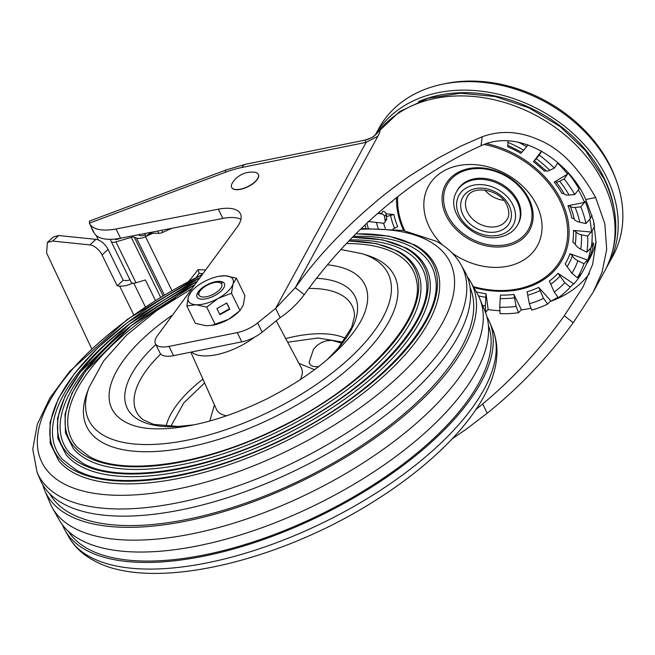 <?xml version="1.0" encoding="UTF-8"?>
<svg xmlns="http://www.w3.org/2000/svg" width="655" height="655" viewBox="0 0 655 655"><rect width="100%" height="100%" fill="white"/><g stroke="black" fill="none" stroke-linecap="round" stroke-linejoin="round"><path stroke-width="0.98" d="M199.505 291.86A12.601 5.428 153.9 0 1 208.306 284.647A12.601 5.428 153.9 0 1 219.228 282.461A12.601 5.428 153.9 0 1 221.325 287.455A12.601 5.428 153.9 0 1 206.849 296.641A12.601 5.428 153.9 0 1 199.333 292.204A12.601 5.428 153.9 0 1 199.505 291.86M197.065 297.018A15.229 6.558 153.9 0 1 197.024 294.267A15.229 6.558 153.9 0 1 210.566 283.279A15.229 6.558 153.9 0 1 224.419 283.615M224.452 286.358A15.229 6.558 153.9 0 1 210.861 297.362A15.229 6.558 153.9 0 1 197.04 296.977A15.229 6.558 153.9 0 1 196.983 294.193A15.229 6.558 153.9 0 1 210.574 283.181A15.229 6.558 153.9 0 1 224.403 283.574A15.229 6.558 153.9 0 1 224.452 286.358M211.581 325.437L228.497 319.362A24.751 10.652 -26.1 0 1 212.351 325.306L206.178 325.723L195.362 323.357L186.839 305.95L195.894 304.739L206.71 307.105L218.213 298.369L231.477 293.219L233.041 283.91L236.365 278.178L244.888 295.585L243.324 304.894L240 310.626L228.497 319.362A24.751 10.652 -26.1 0 0 237.397 313.033L238.707 311.837M236.365 278.178L225.549 275.812L219.376 276.23A24.751 10.652 153.9 0 1 225.549 275.812A24.751 10.652 153.9 0 1 233.041 283.91A24.751 10.652 153.9 0 1 218.213 298.369A24.751 10.652 153.9 0 1 195.894 304.739A24.751 10.652 153.9 0 1 188.403 296.641L191.727 290.91L194.322 288.503A24.751 10.652 153.9 0 1 203.23 282.174A24.751 10.652 153.9 0 1 219.376 276.23M186.839 305.95L188.403 296.641A24.751 10.652 153.9 0 1 194.322 288.503M206.71 307.105L215.233 324.512M226.794 303.003L216.895 308.554L219.916 314.727L229.815 309.176L226.794 303.003M231.477 293.219L240 310.626M219.703 314.285L229.471 308.8L226.663 303.077M615.381 178.078A130.288 100.477 -151.4 0 0 610.37 166.296A130.288 100.477 -151.4 0 0 443.034 84.11M503.728 200.299A22.851 17.619 28.6 0 1 484.839 189.999M517.728 224.739L518.31 223.674A34.748 26.798 -151.4 0 0 510.826 191.154A34.748 26.798 -151.4 0 0 473.999 178.872A34.748 26.798 -151.4 0 0 457.288 190.409L456.715 191.473C443.803 212.507 474.588 243.464 500.256 236.913C508.223 235.227 514.044 231.166 517.728 224.739A34.748 26.798 -151.4 0 0 510.245 192.218A34.748 26.798 -151.4 0 0 473.426 179.937A34.748 26.798 -151.4 0 0 456.715 191.473M392.943 229.103L397.634 226.63A95.196 73.417 28.6 0 1 393.876 214.504L386.434 216.576M376.363 222.43A112.586 86.828 -151.4 0 0 378.148 228.235M391.322 201.92L392.198 201.936A95.196 73.417 28.6 0 1 392.173 201.224M508.067 140.899L507.723 146.753A95.196 73.417 28.6 0 1 520.799 153.335L521.765 152.304L507.723 145.271M521.765 152.304L526.669 146.736A112.586 86.828 -151.4 0 0 518.342 142.16M527.824 144.739L526.669 146.736M557.913 162.776L554.318 168.073L549.815 170.292C547.686 171.282 546.442 171.438 546.073 170.767L534.406 160.704L533.448 161.752A95.196 73.417 28.6 0 1 544.387 171.168L546.073 170.767M534.414 160.721L539.311 155.153L541.685 151.059M554.318 168.073A112.586 86.828 -151.4 0 0 539.311 155.153M541.57 151.002L533.448 161.752M557.52 163.349L557.97 162.825M557.757 163.201A114.24 88.106 28.6 0 1 567.59 174.124L554.212 182.082A95.196 73.417 28.6 0 1 561.941 193.405L564.143 193.757C564.757 194.805 566.411 195.239 569.097 195.067L574.754 194.527A112.586 86.828 -151.4 0 0 564.151 178.987L567.353 174.263M568.147 173.1L567.59 174.124M555.923 181.705L557.651 183.965A98.307 75.816 28.6 0 0 555.939 181.722L555.907 181.681C556.267 182.352 557.511 182.196 559.64 181.206L564.151 178.987M555.907 181.681L554.212 182.082M584.219 202.469L567.983 205.752L570.194 206.104C570.808 207.152 572.462 207.586 575.147 207.414L580.805 206.874L584.514 202.411A114.24 88.106 28.6 0 0 578.463 190.065L579.045 189A114.24 88.106 28.6 0 0 568.777 173.829M578.177 190.122L574.754 194.527M584.424 202.207L585.095 201.347A114.24 88.106 28.6 0 1 590.384 218.418L585.963 223.519L579.749 222.25C576.793 221.554 574.943 220.481 574.206 219.032L571.75 217.878A95.196 73.417 28.6 0 0 567.983 205.752M585.963 223.519A112.586 86.828 -151.4 0 0 580.805 206.874M589.492 219.45L589.803 219.482A114.24 88.106 28.6 0 1 591.481 232.05L573.42 230.445A95.196 73.417 28.6 0 1 572.847 242.186L575.27 244.127C575.991 245.952 577.808 247.639 580.723 249.178L586.855 252.2A112.586 86.828 -151.4 0 0 587.641 236.087L591.162 232.017M594.118 223.298A114.24 88.106 -151.4 0 1 594.388 226.728L591.481 232.05M589.803 219.482L592.046 215.372M573.42 230.445L575.884 231.6C576.621 233.049 578.471 234.113 581.427 234.817L587.641 236.087M592.063 230.986A114.24 88.106 28.6 0 1 591.252 247.508L586.855 252.2M590.36 248.466L593.577 243.251L591.866 242.645M590.679 248.573A114.24 88.106 28.6 0 1 587.822 260.133L569.989 253.739A95.196 73.417 28.6 0 1 565.142 263.949L571.93 273.225L577.333 277.761A112.586 86.828 -151.4 0 0 583.998 263.752L587.502 260.019M593.577 243.251A114.24 88.106 -151.4 0 1 590.72 254.811L587.822 260.133M583.998 263.752L577.866 260.739C574.951 259.192 573.133 257.505 572.413 255.679L569.989 253.739M588.395 259.069A114.24 88.106 28.6 0 1 581.566 273.438L577.333 277.761M570.218 287.177L564.815 282.641L558.027 273.356A95.196 73.417 28.6 0 1 549.365 281.036L554.22 292.032L558.338 297.706A112.586 86.828 -151.4 0 0 570.218 287.177L573.592 283.73L558.027 273.356M547.67 304.059L543.552 298.377L538.697 287.381A95.196 73.417 28.6 0 1 527.087 291.77L529.338 303.748L531.729 310.077A112.586 86.828 -151.4 0 0 547.67 304.059L550.798 300.825L538.697 287.381M513.897 294.439A95.196 73.417 28.6 0 1 500.469 295.11L499.716 307.244L500.109 313.671A112.586 86.828 -151.4 0 0 518.547 312.746L516.148 306.417L513.897 294.439L521.478 309.913A114.24 88.106 28.6 0 0 531.008 308.169M518.547 312.746L521.347 309.643M485.486 312.361A112.586 86.828 -151.4 0 0 485.699 312.394L485.306 305.967L486.059 293.833A95.196 73.417 28.6 0 1 476.283 291.852M485.699 312.394L488.122 309.307L486.059 293.833M393.876 214.504L386.065 213.808M381.595 213.415L378.123 213.104M580.707 274.314L580.985 274.502A114.24 88.106 28.6 0 1 573.87 283.91L573.592 283.73M557.962 297.19A114.24 88.106 28.6 0 1 551.011 301.071L550.798 300.825M499.929 310.757A114.24 88.106 28.6 0 1 488.155 309.586L488.122 309.307M613.964 208.143A130.23 100.436 -151.4 0 0 439.57 95.098A130.23 100.436 -151.4 0 0 418.529 101.59M375.38 134.881A133.276 102.786 28.6 0 1 438.359 92.625A133.276 102.786 28.6 0 1 579.593 139.711A133.276 102.786 28.6 0 1 608.298 264.448A133.276 102.786 28.6 0 1 606.694 267.248M608.298 264.448L612.941 255.941A133.276 102.786 -151.4 0 0 584.235 131.197A133.276 102.786 -151.4 0 0 443.001 84.118A133.276 102.786 -151.4 0 0 378.909 128.347L375.307 134.946M196.361 277.286A129.747 43.558 -58 0 0 199.145 273.381A129.747 53.194 7 0 0 202.862 273.765M199.145 273.381L198.113 269.59L189.279 280.938M205.629 269.999L198.113 269.59M240.451 189.156A14.852 6.394 153.9 0 1 231.641 187.387A14.852 6.394 153.9 0 1 232.337 183.072A22.851 22.851 0 0 1 254.484 172.232A14.852 6.394 -26.1 0 1 258.316 174.32A14.852 6.394 -26.1 0 1 253.968 182.655A14.852 6.394 -26.1 0 1 240.451 189.156M258.357 174.41A14.852 6.394 -26.1 0 1 258.406 174.508A14.852 6.394 -26.1 0 1 254.058 182.843A14.852 6.394 -26.1 0 1 240.541 189.336A14.852 6.394 153.9 0 1 231.731 187.576A14.852 6.394 153.9 0 1 231.69 187.477M280.176 317.642L275.632 308.382L257.611 322.94A22.851 9.833 153.9 0 1 237.233 332.601L168.982 346.397A22.851 9.833 153.9 0 1 155.423 343.678L159.959 352.939A22.851 9.833 -26.1 0 0 173.518 355.657L241.769 341.853A22.851 9.833 -26.1 0 0 262.147 332.2L280.176 317.642C289.404 311.436 297.435 303.773 304.248 294.644C328.605 260.903 355.821 231.493 385.91 206.407C415.876 180.936 447.586 160.721 481.04 145.762C519.906 127.291 570.227 162.252 585.75 199.538L593.536 220.784L596.042 242.342L592.636 264.366L583.163 286.685L564.315 315.751C539.974 349.475 512.759 378.868 482.678 403.947L475.898 409.555M452.081 438.94L466.54 428.984L487.214 413.207C519.087 387.719 547.768 357.556 573.256 322.702L593.193 292.155L601.994 272.357L606.702 249.432L604.819 223.666L595.641 197.54C578.692 167.41 559.607 148.112 538.385 139.646C519.079 131.156 500.346 130.198 482.17 136.772L460.637 146.204L437.908 158.223L411.676 174.656C401.802 181.337 391.698 188.828 381.374 197.147C345.93 226.425 317.241 256.604 295.307 287.692L275.632 308.382L366.153 142.348L364.835 140.154L245.748 164.233A19.036 8.924 78.6 0 0 241.957 167.467L366.153 142.348L377.902 136.191C380.039 132.122 380.465 130.255 379.18 130.599C375.765 135.536 371.066 138.713 365.081 140.121M89.923 244.904A11.422 5.854 47.4 0 1 102.065 254.951L117.188 285.817L123.205 280.274L108.083 249.416A11.422 5.854 -132.6 0 0 95.941 239.37L89.923 244.904L52.695 241.065L58.713 235.53L95.941 239.37M91.659 348.697L46.62 252.969L47.357 242.489L52.695 241.065M58.713 235.53L53.374 236.954L47.357 242.489M304.248 294.644L295.307 287.692L377.902 136.191M111.145 241.408L131.115 282.182A6.476 2.784 -26.1 0 0 131.147 282.248A6.476 2.784 -26.1 0 0 135.978 282.772L145.402 279.98L155.407 300.391M145.533 236.725A10.284 4.429 153.9 0 1 136.453 238.043L134.308 237.192A4.953 2.129 -26.1 0 0 131.262 237.339L115.943 241.875A6.476 2.784 153.9 0 1 111.113 241.351A6.476 2.784 153.9 0 1 111.08 241.286L110.261 239.321M155.423 343.678A22.851 9.833 153.9 0 1 157.347 335.778L237.216 226.966A38.08 16.391 -26.1 0 0 240.418 213.8A38.08 16.391 -26.1 0 0 218.328 209.174L116.017 228.963A45.694 19.675 153.9 0 1 89.506 223.404A45.694 19.675 153.9 0 1 89.391 223.167L89.62 221.062M93.468 231.788L93.935 232.427A45.694 19.675 -26.1 0 0 94.042 232.664A45.694 19.675 -26.1 0 0 120.553 238.215L222.864 218.434A38.08 16.391 153.9 0 1 240.958 219.278M132.785 283.156A17.136 7.377 153.9 0 1 119.619 286.063L117.188 285.817M129.968 279.841A7.614 3.275 -26.1 0 1 125.629 280.528L123.205 280.274M96.211 235.464L98.455 240.041M593.52 291.549L605.146 270.228A133.276 102.786 -151.4 0 0 603.517 183.097A133.276 102.786 -151.4 0 0 435.207 98.406A133.276 102.786 -151.4 0 0 379.18 130.599L373.915 136.093C373.751 136.829 370.73 138.18 364.835 140.154M190.908 278.842A28.558 25.692 164.8 0 0 188.82 281.175M115.55 238.993L115.902 239.714M115.092 239.042L115.91 239.705L121.658 238.002M145.164 233.458L145.492 236.643L149.119 233.745L150.814 233.196L158.862 233.311A5.715 2.456 -26.1 0 0 162.735 232.378L171.864 228.292M138.164 234.809L139.965 235.53A5.715 2.456 -26.1 0 0 144.927 234.834M150.445 232.435L150.814 233.196M377.788 213.407L381.357 213.817A3.046 2.284 31.2 0 1 384.559 216.699A97.038 72.779 -148.8 0 0 385.148 220.923A3.046 2.284 31.2 0 1 384.919 222.242A3.046 2.284 31.2 0 1 382.667 223.15L368.061 221.48M365.105 224.968A119.799 89.85 -148.8 0 0 365.965 228.325M381.357 213.817L382.921 211.229A3.046 2.284 -148.8 0 1 386.123 214.111A97.038 72.779 31.2 0 0 386.712 218.336A3.046 2.284 -148.8 0 1 386.483 219.654L384.919 222.242M368.257 228.259A119.799 89.85 31.2 0 1 366.89 223.29M135.536 426.11A140.891 60.653 153.9 0 1 125.146 421.935A140.891 60.653 153.9 0 1 109.156 393.966A140.891 60.653 153.9 0 1 172.601 314.998A140.891 60.653 -26.1 0 0 111.866 408.745A140.891 60.653 -26.1 0 0 125.146 421.935A140.891 60.653 -26.1 0 0 135.339 426.053C143.445 428.493 154.13 429.336 167.418 428.583C197.45 426.38 230.265 416.645 265.873 399.353C300.62 381.791 327.737 362.027 347.232 340.043C355.599 330.308 361.257 321.605 364.213 313.933A140.891 60.653 -26.1 0 0 364.917 284.769A140.891 60.653 -26.1 0 0 351.637 271.579A140.891 60.653 153.9 0 1 354.904 273.569M327.385 264.808A140.891 60.653 153.9 0 1 351.637 271.579A140.891 60.653 -26.1 0 0 327.385 264.808M342.082 343.294L331.717 340.346L326.665 340.756L321.507 342.5L316.954 345.504L313.524 349.246L309.266 361.912A19.994 8.605 -26.1 0 0 318.567 366.628M62.381 524.77A236.512 101.82 -26.1 0 0 64.968 530.198A236.512 101.82 -26.1 0 0 86.092 550.118A236.512 101.82 -26.1 0 0 349.295 500.453A236.512 101.82 -26.1 0 0 489.629 322.154A236.512 101.82 -26.1 0 0 486.927 316.791M68.316 531.27A234.187 100.821 -26.1 0 0 87.966 548.874A234.187 100.821 -26.1 0 0 346.094 501.091A234.187 100.821 -26.1 0 0 488.425 325.461M479.624 298.369L484.962 311.06A237.208 102.123 153.9 0 1 344.219 489.875A237.208 102.123 153.9 0 1 80.246 539.679A237.208 102.123 153.9 0 1 59.056 519.702L52.302 507.715A237.994 102.458 -26.1 0 0 73.565 527.758A237.994 102.458 -26.1 0 0 338.414 477.782A237.994 102.458 -26.1 0 0 479.624 298.369A237.994 102.458 -26.1 0 0 477.397 293.825L470.65 281.838A237.208 102.123 153.9 0 1 337.161 462.299A237.208 102.123 153.9 0 1 68.145 514.986A237.208 102.123 153.9 0 1 44.745 490.489A237.208 102.123 153.9 0 1 42.78 484.757M44.745 490.489L50.083 503.171A237.994 102.458 -26.1 0 0 52.302 507.715M49.633 493.608A234.187 100.821 -26.1 0 0 70.576 513.381A234.187 100.821 -26.1 0 0 331.242 464.174A234.187 100.821 -26.1 0 0 470.118 287.61M40.07 479.386A236.512 101.82 -26.1 0 0 63.412 503.818A236.512 101.82 -26.1 0 0 331.635 451.279A236.512 101.82 -26.1 0 0 464.739 271.342L460.964 264.636A236.078 101.631 -26.1 0 1 328.114 444.237A236.078 101.631 -26.1 0 1 60.383 496.678A236.078 101.631 -26.1 0 1 37.089 472.296L40.07 479.386M200.045 277.605L127.43 322.579L97.832 347.854L74.465 373.596L58.303 398.756L50.058 422.344L50.198 443.443L58.885 460.989A212.629 91.536 -26.1 0 0 73.663 472.804A212.629 91.536 -26.1 0 0 302.864 432.259A212.629 91.536 -26.1 0 0 438.678 274.928C435.755 262.065 427.772 252.052 414.721 244.896L388.996 236.16L356.074 233.72M73.9 470.216A211.213 90.93 153.9 0 1 199.988 277.687A211.213 90.93 -26.1 0 0 73.9 470.216A211.213 90.93 -26.1 0 0 337.243 408.532A211.213 90.93 -26.1 0 0 413.428 244.831A211.213 90.93 153.9 0 1 337.243 408.532A211.213 90.93 153.9 0 1 73.9 470.216M355.935 233.86A211.213 90.93 153.9 0 1 413.428 244.831A211.213 90.93 -26.1 0 0 355.935 233.86M467.326 276.77A237.208 102.123 153.9 0 1 470.65 281.838M197.433 281.167L129.395 324.053L80.066 372.318L65.099 396.046L57.542 418.291L57.828 438.195L66.09 454.775A203.369 87.549 -26.1 0 0 80.229 466.073A203.369 87.549 -26.1 0 0 299.45 427.297A203.369 87.549 -26.1 0 0 429.344 276.819C426.544 264.489 418.897 254.901 406.403 248.048L382.684 239.861L352.488 237.323M353.438 236.357A208.929 89.948 153.9 0 1 412.134 247.164A208.929 89.948 153.9 0 1 435.272 277.319C445.236 319.599 377.051 393.786 284.99 438.056C204.163 478.772 113.995 492.093 75.906 469.807L62.855 459.761A208.929 89.948 153.9 0 1 132.089 321.982M349.926 239.943A199.66 85.961 153.9 0 1 403.816 250.316A199.66 85.961 153.9 0 1 425.922 279.136C435.46 319.476 370.288 390.405 282.297 432.718C205.04 471.649 118.833 484.364 82.473 463.085L70.019 453.489A199.66 85.961 153.9 0 1 136.232 321.785M194.772 284.794L131.336 325.576L85.658 371.066L71.894 393.36L65.033 414.247L65.459 432.955L73.303 448.56A194.109 83.562 -26.1 0 0 86.796 459.351A194.109 83.562 -26.1 0 0 296.035 422.336A194.109 83.562 -26.1 0 0 420.019 278.711C417.333 266.921 410.022 257.751 398.084 251.201L376.396 243.578L348.943 240.95M346.454 243.554A190.4 81.973 153.9 0 1 395.497 253.469A190.4 81.973 153.9 0 1 416.58 280.954C425.676 319.353 363.533 387.031 279.595 427.387C205.916 464.518 123.68 476.635 89.039 456.355L77.184 447.226A190.4 81.973 153.9 0 1 175.646 298.066M191.956 288.626L156.529 310.707L126.423 335.311L103.465 361.151L89.064 387.375L87.017 392.943A171.356 73.769 -26.1 0 0 102.933 442.813A171.356 73.769 -26.1 0 0 316.578 392.771A171.356 73.769 -26.1 0 0 378.385 259.961A171.356 73.769 -26.1 0 0 367.668 255.45L362.01 253.657L340.878 249.506M507.281 219.04A22.851 17.619 28.6 0 1 487.566 226.663A22.851 17.619 28.6 0 1 467.441 212.105A22.851 17.619 28.6 0 1 467.162 197.163C471.895 184.841 500.15 188.984 506.88 205.113C509.303 211.147 509.434 215.79 507.281 219.04M462.987 214.897A26.659 20.559 28.6 0 1 475.473 188.624A26.659 20.559 28.6 0 1 509.14 205.564A26.659 20.559 28.6 0 1 496.646 231.837A26.659 20.559 28.6 0 1 462.987 214.897M473.778 185.152A30.941 23.858 -151.4 0 0 459.278 215.651A30.941 23.858 -151.4 0 0 498.349 235.309A30.941 23.858 -151.4 0 0 512.84 204.819A30.941 23.858 -151.4 0 0 473.778 185.152M452.433 253.272A62.069 47.872 -151.4 0 0 507.592 266.257A62.069 47.872 -151.4 0 0 536.674 205.089A62.069 47.872 -151.4 0 0 458.295 165.641A62.069 47.872 -151.4 0 0 442.428 244.954M484.258 144.477A89.309 68.873 28.6 0 1 565.92 217.345A89.309 68.873 28.6 0 1 518.113 288.863A89.309 68.873 -151.4 0 1 473.336 286.603M473.819 287.471A90.611 69.88 -151.4 0 0 518.793 289.633A90.611 69.88 -151.4 0 0 567.517 218.074A90.611 69.88 -151.4 0 0 486.739 143.633M385.345 228.513A105.635 81.474 28.6 0 1 383.584 223.118M394.449 228.071A98.307 75.816 28.6 0 1 390.437 215.143M507.789 142.299A105.635 81.474 28.6 0 1 523.787 150.355M536.429 158.772A105.635 81.474 28.6 0 1 549.815 170.292M559.64 181.206A105.635 81.474 28.6 0 1 569.097 195.067M557.651 183.965A98.307 75.816 28.6 0 1 564.143 193.757M575.147 207.414A105.635 81.474 28.6 0 1 579.749 222.25M570.194 206.104A98.307 75.816 28.6 0 1 574.206 219.032M581.427 234.817A105.635 81.474 28.6 0 1 580.723 249.178M575.884 231.6A98.307 75.816 28.6 0 1 575.27 244.127M577.866 260.739A105.635 81.474 28.6 0 1 571.93 273.225M572.413 255.679A98.307 75.816 28.6 0 1 567.238 266.569M564.815 282.641A105.635 81.474 28.6 0 1 554.22 292.032M560.123 275.976A98.307 75.816 28.6 0 1 550.888 284.164M543.552 298.377A105.635 81.474 28.6 0 1 529.338 303.748M540.219 290.517A98.307 75.816 28.6 0 1 527.832 295.192M516.148 306.417A105.635 81.474 28.6 0 1 499.716 307.244M514.65 297.861A98.307 75.816 28.6 0 1 500.322 298.582M485.306 305.967A105.635 81.474 28.6 0 1 482.637 305.533M485.912 297.305A98.307 75.816 28.6 0 1 478.494 295.904M396.553 197.704A90.611 69.88 -151.4 0 0 403.644 230.535M397.708 196.795A89.309 68.873 -151.4 0 0 404.667 230.716M506.602 246.141A47.823 36.885 28.6 0 1 446.211 215.749A47.823 36.885 28.6 0 1 468.628 168.622A47.823 36.885 28.6 0 1 529.019 199.005A47.823 36.885 28.6 0 1 506.602 246.141M506.233 244.667A46.423 35.804 28.6 0 1 447.611 215.167A46.423 35.804 28.6 0 1 469.365 169.408A46.423 35.804 28.6 0 1 527.995 198.915A46.423 35.804 28.6 0 1 506.233 244.667M589.377 273.667A121.855 93.976 28.6 0 1 550.184 301.464M102.065 254.951L108.083 249.416M160.59 297.19L131.262 237.339M115.943 241.875L135.978 282.772M134.308 237.192L162.989 295.732M164.323 294.938L136.453 238.043M89.391 223.167L225.369 172.29A19.036 3.807 -110.5 0 1 226.262 169.891L89.375 221.103M225.369 172.29A57.116 24.587 153.9 0 1 241.957 167.467M586.503 264.022A114.166 88.048 -151.4 0 0 596.042 241.687M386.827 216.486A114.166 88.048 28.6 0 1 386.204 214.848M116.017 228.963L120.553 238.215M222.864 218.434L218.328 209.174M168.982 346.397L173.518 355.657M241.769 341.853L237.233 332.601M257.611 322.94L262.147 332.2M133.702 314.809L119.619 286.063M133.776 283.181L145.369 306.851M145.492 236.643L171.88 290.501M158.862 233.311L157.74 231.027M161.695 230.265L162.735 232.378M152.942 233.229L145.459 236.57M384.559 216.699L386.123 214.111M385.148 220.923L386.712 218.336M573.256 322.702L564.315 315.751M585.75 199.538L595.641 197.54M481.04 145.762L482.17 136.772M487.214 413.207L482.678 403.947M155.849 344.555A126.865 54.619 -26.1 0 0 193.331 424.98M193.937 424.849L178.078 426.454L153.63 424.383L143.118 419.773L141.169 418.144A120.135 51.72 153.9 0 1 160.688 353.995M285.711 338.545A105.57 45.449 153.9 0 1 345.578 338.422M287.668 342.213L318.052 337.988L342.95 342.139M314.596 369.657L298.991 363.435M300.244 379.703A47.25 20.346 -26.1 0 0 301.243 367.651L301.267 367.701M254.508 337.186A44.974 19.363 153.9 0 1 249.907 340.453A44.974 19.363 153.9 0 1 191.588 352.005M166.108 426.339A105.57 45.449 153.9 0 1 202.903 379.114M190.834 352.161L216.379 409.228A47.25 20.346 -26.1 0 0 226.515 415.819M214.431 404.864L209.78 421.001M170.611 426.741L183.768 402.94L204.597 382.913M327.811 359.096A126.865 54.619 -26.1 0 0 316.43 278.277M308.718 288.446A120.135 51.72 153.9 0 1 354.388 313.688L354.478 316.242L351.669 327.394L338.25 348.042L327.344 359.497M89.825 556.783A236.078 101.631 -26.1 0 0 352.537 507.216A236.078 101.631 -26.1 0 0 492.617 329.252C512.955 378.549 459.663 447.201 375.823 500.191C278.072 562.604 149.536 592.603 93.297 560.246C82.546 554.441 74.359 546.663 68.742 536.904A236.078 101.631 -26.1 0 0 89.825 556.783M202.223 274.642A227.31 97.857 -26.1 0 0 63.248 483.472A227.31 97.857 -26.1 0 0 346.667 417.088A227.31 97.857 -26.1 0 0 428.657 240.901A227.31 97.857 -26.1 0 0 360.577 229.299M80.475 463.486A201.953 86.943 153.9 0 1 197.376 281.241A201.953 86.943 -26.1 0 0 80.475 463.486A201.953 86.943 -26.1 0 0 332.265 404.503A201.953 86.943 -26.1 0 0 405.109 247.983A201.953 86.943 -26.1 0 0 352.349 237.462A201.953 86.943 153.9 0 1 405.109 247.983A201.953 86.943 153.9 0 1 332.265 404.503A201.953 86.943 153.9 0 1 80.475 463.486M87.041 456.756A192.693 82.956 153.9 0 1 194.715 284.876A192.685 82.956 -26.1 0 0 87.041 456.756A192.685 82.956 -26.1 0 0 327.287 400.483A192.685 82.956 -26.1 0 0 396.791 251.135A192.685 82.956 -26.1 0 0 348.804 241.097A192.693 82.956 153.9 0 1 396.791 251.135A192.693 82.956 153.9 0 1 327.287 400.483A192.693 82.956 153.9 0 1 87.041 456.756M89.064 387.375A166.657 71.747 -26.1 0 0 104.538 435.878A166.657 71.747 -26.1 0 0 312.329 387.203A166.657 71.747 -26.1 0 0 372.441 258.037A166.657 71.747 -26.1 0 0 362.01 253.657M219.228 282.461L222.11 283.091M199.333 292.204L198.203 294.578M131.147 282.248L111.113 241.351M245.748 164.233L226.262 169.891M90.226 224.861L93.329 231.919M94.042 232.664L89.506 223.404M377.73 132.318L399.648 111.563L428.018 98.275L460.571 93.215L494.959 96.514L528.773 107.788L559.64 126.202L585.349 150.437L604.033 178.848C619.343 211.074 619.72 241.531 605.146 270.228M276.246 320.811L301.243 367.651M492.617 329.252L489.629 322.154M460.964 264.636C455.348 254.877 447.16 247.099 436.41 241.294L403.079 230.437L361.372 228.529M202.551 274.191L127.332 319.386L69.536 371.541L49.846 398.134L37.335 424.186L32.75 449.215L37.089 472.296M68.742 536.904L64.968 530.198"/></g></svg>

